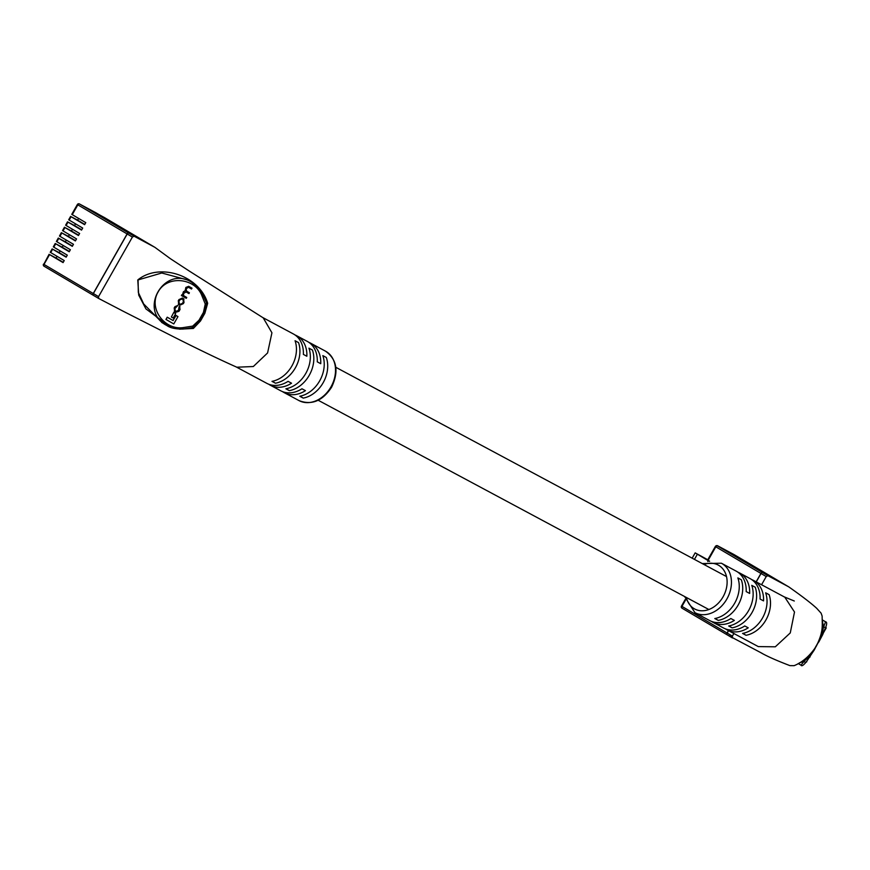 <?xml version="1.0" encoding="UTF-8"?>
<svg xmlns="http://www.w3.org/2000/svg" width="870" height="870" viewBox="0 0 870 870"><rect width="100%" height="100%" fill="white"/><g stroke="black" fill="none" stroke-linecap="round" stroke-linejoin="round"><path stroke-width="1.3" d="M734.052 554.592A1.555 1.207 118.2 0 1 734.095 554.603A1.555 0.99 -59.5 0 1 734.149 554.636L783.522 583.781A1.555 0.99 120.5 0 0 783.5 583.77L734.128 554.625L717.445 545.914L762.664 572.601L783.5 583.77M762.664 572.601A1.555 0.99 120.5 0 0 761.022 573.493L715.803 546.806L708.115 560.345L709.637 561.248M685.386 600.365L681.96 606.39L727.179 633.077L728.549 630.663M756.258 581.899L761.022 573.493M727.179 633.077A1.555 0.99 120.5 0 0 727.255 634.882A1.555 0.99 120.5 0 0 727.276 634.893L762.196 653.392M709.289 561.302L695.173 552.874L707.788 559.769M708.115 560.345L707.625 560.041L715.325 546.501L715.803 546.806A1.555 0.99 -59.5 0 1 717.445 545.914A1.555 1.207 118.2 0 1 717.445 545.914A1.555 1.555 0 0 0 715.325 546.501L715.64 546.654M707.767 561.585L708.278 560.693M822.335 619.908L825.565 621.811L823.618 626.911A1.555 1.251 21.6 0 1 825.13 628.771L825.13 628.771A1.555 1.251 21.6 0 1 825.032 628.956L814.353 649.846L806.501 661.602M798.236 663.549L800.987 665.169L804.01 661.407L799.41 662.864M711.486 621.397A28.036 21.717 -61.8 0 0 713.161 622.431A28.036 21.717 -61.8 0 0 734.345 620.386L730.865 618.526A28.036 21.717 118.2 0 1 709.692 620.571L694.934 612.665A28.036 21.717 118.2 0 0 726.885 598.984A28.036 21.717 118.2 0 0 721.404 563.227L736.172 571.133A28.036 21.717 118.2 0 1 746.177 591.578L749.646 593.438A28.036 21.717 -61.8 0 0 739.641 572.993A28.036 21.717 -61.8 0 0 737.847 572.166M725.373 628.836A28.036 21.717 -61.8 0 0 727.059 629.869A28.036 21.717 -61.8 0 0 748.233 627.825L744.764 625.965A28.036 21.717 118.2 0 1 723.579 628.01L713.161 622.431M739.641 572.993L750.06 578.583A28.036 21.717 118.2 0 1 760.065 599.028L763.545 600.887A28.036 21.717 -61.8 0 0 753.529 580.442L784.794 597.179L794.506 612.012L790.264 632.936L775.311 646.801L758.314 646.606L727.059 629.869M746.047 635.285A28.036 21.717 -61.8 0 0 765.948 619.918A28.036 21.717 -61.8 0 0 769.123 594.667L765.643 592.807A28.036 21.717 118.2 0 1 762.479 618.059A28.036 21.717 118.2 0 1 742.567 633.425L746.047 635.285L742.817 633.382M732.148 627.846A28.036 21.717 -61.8 0 0 752.061 612.48A28.036 21.717 -61.8 0 0 755.225 587.228L751.756 585.369A28.036 21.717 118.2 0 1 748.591 610.62A28.036 21.717 118.2 0 1 728.679 625.987L732.148 627.846L728.919 625.943M718.261 620.408A28.036 21.717 -61.8 0 0 738.162 605.031A28.036 21.717 -61.8 0 0 741.338 579.79L737.869 577.919A28.036 21.717 118.2 0 1 734.693 603.171A28.036 21.717 118.2 0 1 714.792 618.548L718.261 620.408L715.031 618.505M733.867 633.512L732.377 636.144L732.475 637.96M761.174 652.891L761.174 652.881C767.286 656.393 776.877 660.645 789.927 665.626L794.136 665.67C802.716 662.157 810.144 655.599 816.43 646.008C823.292 631.446 822.27 627.52 822.139 616.123L821.117 613.198L816.691 608.304C811.177 603.225 801.868 596.091 788.764 586.869L767.862 575.668L766.22 576.56L761.576 584.749M753.529 580.442A28.036 21.717 -61.8 0 0 751.745 579.605M727.255 634.882L682.036 608.195A1.555 0.99 -59.5 0 0 682.058 608.206L727.135 634.806A1.555 0.99 -59.5 0 1 727.157 634.817A1.555 0.99 -59.5 0 1 727.081 633.012L728.44 630.609M756.15 581.834L760.924 573.428A1.555 0.99 -59.5 0 1 762.555 572.547L783.402 583.705A1.555 0.99 -59.5 0 1 783.424 583.716L788.72 586.848M822.357 621.039L823.618 626.911L822.106 633.153A1.555 1.033 9.9 0 1 821.389 632.316M807.48 656.991A1.555 1.077 -129.9 0 1 808.447 657.187L814.146 649.792L818.616 641.919L822.106 633.153A1.555 1.109 -156.4 0 1 822.715 634.589L825.13 628.771C827.011 624.301 827.152 621.985 825.565 621.811M806.523 661.537A1.555 1.283 38 0 1 806.403 661.733L806.403 661.733A1.555 1.283 38 0 1 804.01 661.407L808.447 657.187A1.555 1.153 35.9 0 0 810.014 656.959L810.014 656.959A1.555 1.153 35.9 0 0 810.1 656.807M814.059 649.705L818.463 641.897M822.639 634.73A1.555 1.109 -156.4 0 0 822.715 634.589L818.79 642.027M825.663 627.357L826.261 627.868L825.608 627.498M826.261 627.868L823.575 632.588M806.794 661.765L805.924 662.342M56.92 256.237A1.164 0.74 -59.5 0 1 55.473 257.716L49.079 254.301L49.568 254.605L43.989 264.426L93.362 293.571L127.205 233.986L77.832 204.852L72.253 214.662L85.771 222.644L84.618 224.667L71.101 216.695L69.176 220.077L82.694 228.06L81.541 230.093L68.023 222.111L66.098 225.493L79.616 233.475L78.463 235.509L64.945 227.527L63.021 230.909L76.538 238.891L75.385 240.925L61.868 232.942L59.943 236.325L73.461 244.307L72.308 246.34L58.79 238.358L56.865 241.751L70.383 249.723L69.23 251.756L55.713 243.774L53.799 247.167L67.305 255.138L66.153 257.172L52.635 249.19L50.721 252.583L64.228 260.554L63.075 262.588L49.568 254.605M59.986 250.821A1.164 0.74 -59.5 0 1 58.551 252.3L52.635 249.19M63.064 245.405A1.164 0.74 -59.5 0 1 61.618 246.884L55.713 243.774M66.142 239.989A1.164 0.74 -59.5 0 1 64.695 241.468L58.79 238.358M69.219 234.574A1.164 0.74 -59.5 0 1 67.773 236.053L61.868 232.942M72.297 229.158A1.164 0.74 -59.5 0 1 70.851 230.637L64.945 227.527M75.375 223.742A1.164 0.74 -59.5 0 1 73.928 225.221L68.023 222.111M78.452 218.326A1.164 0.74 -59.5 0 1 77.006 219.805L71.101 216.695M93.362 293.571A1.555 0.99 120.5 0 0 93.438 295.376A1.555 0.99 120.5 0 0 93.46 295.387L98.614 298.432M149.705 244.274A1.555 0.99 120.5 0 0 149.683 244.263L104.465 217.576L79.464 203.961L128.847 233.106L149.683 244.263L104.487 217.587A1.555 0.99 -59.5 0 1 104.509 217.598A1.555 1.555 0 0 0 104.433 217.554A1.555 0.99 -59.5 0 1 104.487 217.587M128.847 233.106A1.555 0.99 120.5 0 0 127.205 233.986M187.996 280.096L161.766 272.995L138.069 279.922L138.33 292.44L143.691 303.967L162.222 322.737M187.42 279.748L191.77 282.326C164.071 264.491 137.59 311.242 167.149 325.652L161.635 322.4M202.743 294.43L206.223 302.249L202.917 294.267L197.914 287.067L192.205 282.576L202.917 294.267L201.633 295.039C194.554 277.867 167.214 274.974 158.101 291.983C148.215 308.546 164.734 330.35 183.124 327.62L192.716 326.098L198.991 320.225L203.428 312.417L205.255 304.022L201.633 295.039M262.675 317.506L293.364 333.949A28.036 21.717 118.2 0 1 303.369 354.394L306.849 356.254A28.036 21.717 -61.8 0 0 296.833 335.809L307.251 341.388A28.036 21.717 118.2 0 1 317.267 361.833L320.736 363.693A28.036 21.717 -61.8 0 0 310.731 343.248A28.036 21.717 -61.8 0 0 308.937 342.421M296.833 335.809A28.036 21.717 -61.8 0 0 295.05 334.983M121.659 310.459L173.619 336.831C199.034 349.664 220.11 359.788 236.825 367.216L253.322 366.52L267.579 352.959L271.929 332.786L263.218 317.854L189.258 271.038L170.411 258.705L154.903 247.341L134.045 236.172L132.403 237.053L98.56 296.637L98.658 298.453L124.29 311.797M295.06 340.735A28.036 21.717 118.2 0 1 291.885 365.987A28.036 21.717 118.2 0 1 271.984 381.354L275.453 383.213A28.036 21.717 -61.8 0 0 295.365 367.847A28.036 21.717 -61.8 0 0 298.53 342.595L295.06 340.735M308.948 348.174A28.036 21.717 118.2 0 1 305.783 373.426A28.036 21.717 118.2 0 1 285.871 388.803L289.351 390.663A28.036 21.717 -61.8 0 0 309.252 375.285A28.036 21.717 -61.8 0 0 312.428 350.034L308.948 348.174M322.846 355.623A28.036 21.717 118.2 0 1 319.671 380.864A28.036 21.717 118.2 0 1 299.769 396.241L303.238 398.101A28.036 21.717 -61.8 0 0 323.151 382.724A28.036 21.717 -61.8 0 0 326.315 357.483L322.846 355.623M170.922 327.424L145.932 308.904L138.721 295.115L137.775 279.966C159.33 262.294 199.404 275.214 207.669 303.293L206.614 303.467L204.222 312.819L199.752 320.693L191.911 327.751M192.716 326.098L193.379 328.447L200.502 320.965L204.852 313.309L207.669 303.293M186.735 297.486L183.744 295.8L183.407 293.603L186.06 291.95L188.953 293.592L189.41 292.777L186.582 291.178L186.158 288.753L188.442 287.263L191.552 289.025L191.889 288.111L188.681 286.295L185.843 287.459L185.158 290.71L183.407 291.765L182.374 295.06L181.384 295.495L186.278 298.301L186.735 297.486L183.396 295.539M189.41 292.777L186.082 290.819M167.225 317.202L165.942 319.453L173.793 323.923L177.958 316.593L175.947 315.429L173.065 320.497L167.225 317.202L166.061 319.562M173.75 312.471L171.357 317.017L173.173 318.039L175.686 313.613L173.75 312.471L171.357 317.017M183.994 299.03L182.395 298.04L178.959 299.595L178.296 300.748L178.731 304.5M178.85 304.609L179.905 305.196L183.342 303.641L184.005 302.488L183.57 298.736L182.515 298.149L179.079 299.704L178.415 300.857L178.85 304.609L178.296 304.206M179.981 306.719L179.427 306.316L179.024 307.088L178.459 310.394L176.218 311.286L174.87 310.492M177.871 305.587L175.066 306.773L174.294 308.121L174.848 311.623L175.925 312.221L178.992 311.297L180.025 309.481L179.546 306.425L178.578 310.503L176.338 311.395L175.338 310.829L174.881 308.611L177.752 305.49L174.935 306.664L174.174 308.013L174.729 311.514M174.848 311.623L174.261 311.199M193.379 328.447L179.492 329.175M282.565 391.652A28.036 21.717 -61.8 0 0 284.251 392.674A28.036 21.717 -61.8 0 0 305.424 390.641L301.955 388.781A28.036 21.717 118.2 0 1 280.782 390.815L270.363 385.236A28.036 21.717 -61.8 0 0 291.537 383.202L288.068 381.343A28.036 21.717 118.2 0 1 266.883 383.376L236.205 366.944M268.678 384.203A28.036 21.717 -61.8 0 0 270.363 385.236M98.636 298.443L93.34 295.311A1.555 0.99 -59.5 0 1 93.34 295.311A1.555 0.99 -59.5 0 1 93.264 293.505L127.107 233.932A1.555 0.99 -59.5 0 1 128.738 233.04L149.575 244.198A1.555 0.99 -59.5 0 1 149.607 244.209L154.882 247.33M289.351 390.663L286.121 388.749M275.453 383.213L272.223 381.31M303.238 398.101L300.009 396.198M206.092 301.846L206.614 303.467L205.255 304.022M204.852 313.309L203.428 312.417M198.991 320.225L200.502 320.965M183.07 328.795L183.124 327.62M177.958 316.593L175.947 315.429M176.077 315.527L173.065 320.497M173.195 320.606L167.344 317.3M175.686 313.613L173.869 312.58M179.873 299.824L178.937 301.477L179.361 303.826L180.308 304.359L182.548 303.51L183.483 301.868L183.059 299.519L182.113 298.986L179.873 299.824M178.959 303.543L180.188 304.261L182.428 303.412L183.363 301.77L182.939 299.421M192.009 288.209L188.812 286.404L185.973 287.568L185.158 290.71M185.288 290.819L183.526 291.874L182.493 295.169L181.808 294.745M181.928 294.843L181.504 295.593M694.445 559.388L697.359 554.244M717.032 545.751A1.555 0.99 -59.5 0 1 717.63 545.784A1.555 1.207 118.2 0 0 717.598 545.773A1.555 1.555 0 0 0 715.879 545.936M734.149 554.636A1.555 0.99 -59.5 0 1 734.171 554.647A1.555 1.555 0 0 0 734.095 554.603A1.555 1.207 118.2 0 1 734.128 554.625L717.598 545.773M681.482 606.086A1.555 1.555 0 0 0 682.036 608.195A1.555 0.99 -59.5 0 1 681.96 606.39L681.482 606.086L685.168 599.582M686.354 597.462A24.925 19.303 -61.8 0 0 702.384 610.794A24.925 19.303 -61.8 0 0 723.068 596.831A24.925 19.303 -61.8 0 0 724.329 571.024A24.925 19.303 -61.8 0 0 704.004 564.51M727.081 633.012L732.377 636.144M760.924 573.428L766.22 576.56M762.555 572.547L767.862 575.668M783.402 583.705L788.698 586.837M77.658 204.7L77.832 204.852A1.555 0.99 -59.5 0 1 79.464 203.961A1.555 1.207 118.2 0 1 79.464 203.961A1.555 1.555 0 0 0 77.343 204.548L71.764 214.357M93.318 295.3L44.087 266.242A1.555 0.99 -59.5 0 1 44.066 266.231A1.555 0.99 -59.5 0 1 43.989 264.426L43.5 264.121A1.555 1.555 0 0 0 44.066 266.231L93.438 295.376M43.815 264.273L49.079 254.301M101.355 215.912A1.555 1.207 -61.8 0 1 101.388 215.923A1.555 1.207 -61.8 0 0 101.388 215.923L104.433 217.554A1.555 1.207 -61.8 0 0 104.4 217.543M95.896 212.758A1.555 1.207 118.2 0 1 95.961 212.791A1.555 0.99 120.5 0 1 95.983 212.813A1.555 1.555 0 0 0 95.928 212.78L79.431 203.939M101.388 215.923L98.582 214.346A1.555 0.99 -59.5 0 1 98.582 214.346L95.983 212.813A1.555 0.99 120.5 0 1 96.004 212.824M75.549 240.642L67.773 236.053M78.626 235.215L70.851 230.637M81.704 229.8L73.928 225.221M84.771 224.384L77.006 219.805M72.471 246.058L64.695 241.468M69.393 251.474L61.618 246.884M66.316 256.889L58.551 252.3M63.238 262.305L55.473 257.716M330.959 386.911A28.036 21.717 -61.8 0 0 325.489 351.154C336.994 359.473 339.028 371.501 331.59 387.226C322.476 401.026 311.612 405.474 299.008 400.591A28.036 21.717 -61.8 0 0 330.959 386.911M128.738 233.04L134.045 236.172M127.107 233.932L132.403 237.053M93.264 293.505L98.56 296.637M318.181 400.254L708.865 609.522M335.831 367.303L726.515 576.571M692.172 558.17L695.173 552.874M720.741 547.687L717.413 545.903M684.592 596.515L694.934 612.665M783.674 596.635L794.288 601.007M727.157 634.817L732.453 637.949M702.242 563.564L721.404 563.227M814.353 649.857L806.403 661.733C803.467 665.376 801.661 666.529 800.987 665.169M50.232 252.278L52.156 248.885M53.309 246.862L55.234 243.469M56.387 241.447L58.312 238.054M59.464 236.031L61.389 232.638M68.686 219.773L70.611 216.391M65.62 225.189L67.534 221.806M62.542 230.604L64.456 227.222M325.489 351.154L310.731 343.248M299.008 400.591L284.251 392.674M149.607 244.209L154.903 247.341M166.714 325.402C170.074 327.936 175.544 329.154 183.157 329.056L192.194 327.685"/></g></svg>

